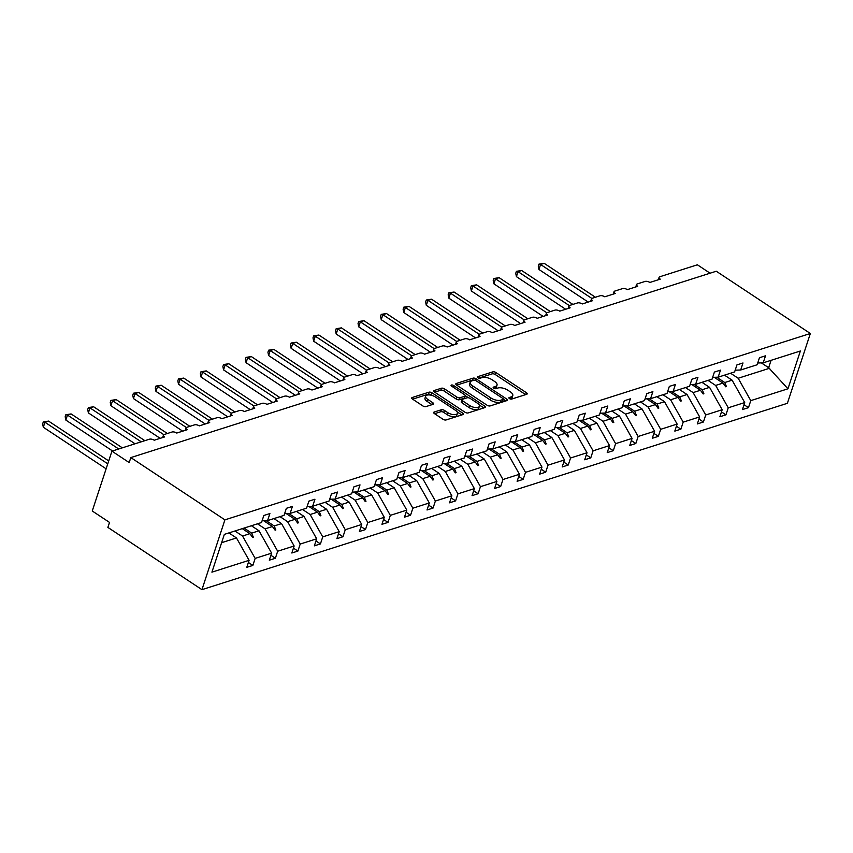 <?xml version="1.0" encoding="UTF-8"?>
<svg xmlns="http://www.w3.org/2000/svg" width="853" height="853" viewBox="0 0 853 853"><rect width="100%" height="100%" fill="white"/><g stroke="black" fill="none" stroke-linecap="round" stroke-linejoin="round"><path stroke-width="1.28" d="M509.454 398.618A1.61 0.714 18.2 0 0 511.629 399.087L526.696 394.289A2.303 1.024 18.2 0 0 527.186 393.883A2.303 1.024 18.2 0 0 526.418 392.711L495.913 372.526A2.303 1.024 18.2 0 0 492.81 371.865L477.744 376.653A1.61 0.714 18.2 0 0 477.403 376.941A1.61 0.714 18.2 0 0 477.936 377.751A1.61 0.714 18.2 0 0 480.122 378.22L482.062 377.602A7.368 3.273 18.2 0 1 492.021 379.745L494.569 381.43A7.368 3.273 18.2 0 1 497.022 385.172A7.368 3.273 18.2 0 1 495.454 386.462L493.503 387.081A1.61 0.714 18.2 0 0 493.162 387.369A1.61 0.714 18.2 0 0 493.695 388.19A1.61 0.714 18.2 0 0 495.87 388.659L497.821 388.03A7.368 3.273 18.2 0 1 507.78 390.173L510.318 391.858A7.368 3.273 18.2 0 1 512.781 395.6A7.368 3.273 18.2 0 1 511.203 396.89L509.262 397.509A1.61 0.714 18.2 0 0 508.91 397.797A1.61 0.714 18.2 0 0 509.454 398.618M434.166 412.031A2.303 1.024 18.2 0 0 433.665 412.436A2.303 1.024 18.2 0 0 434.444 413.609L442.995 419.271A2.303 1.024 18.2 0 0 446.108 419.943L462.838 414.611A2.303 1.024 18.2 0 0 463.328 414.217A2.303 1.024 18.2 0 0 462.561 413.044L432.055 392.86A2.303 1.024 18.2 0 0 428.952 392.188L412.223 397.509A2.303 1.024 18.2 0 0 411.732 397.914A2.303 1.024 18.2 0 0 412.5 399.087L422.832 405.921A2.303 1.024 18.2 0 0 425.946 406.593L433.1 404.322A2.303 1.024 18.2 0 0 433.591 403.917A2.303 1.024 18.2 0 0 432.823 402.744L427.705 399.353A6.152 2.74 18.2 0 1 425.647 396.219A6.152 2.74 18.2 0 1 429.39 394.939A6.152 2.74 18.2 0 1 435.286 396.933L455.363 410.229A6.152 2.74 18.2 0 1 457.421 413.353A6.152 2.74 18.2 0 1 453.679 414.643A6.152 2.74 18.2 0 1 447.782 412.639L444.434 410.421A2.303 1.024 18.2 0 0 441.321 409.76L434.166 412.031L433.825 413.055M810.35 333.491L224.904 519.85L201.948 589.658L787.394 403.298L810.35 333.491L716.275 271.233L130.829 457.592L129.187 462.571L111.935 451.152L149.478 439.199A3.519 1.567 -161.8 0 1 154.233 440.223L164.629 436.917A3.519 1.567 18.2 0 1 163.456 435.126A3.519 1.567 18.2 0 1 164.202 434.508L172.007 432.023A3.519 1.567 -161.8 0 1 176.763 433.047L187.159 429.741A3.519 1.567 18.2 0 1 185.986 427.95A3.519 1.567 18.2 0 1 186.732 427.342L194.537 424.858A3.519 1.567 -161.8 0 1 199.293 425.882L209.689 422.566A3.519 1.567 18.2 0 1 208.516 420.785A3.519 1.567 18.2 0 1 209.262 420.166L217.067 417.682A3.519 1.567 -161.8 0 1 221.812 418.706L232.219 415.4A3.519 1.567 18.2 0 1 231.046 413.609A3.519 1.567 18.2 0 1 231.792 412.991L239.586 410.517A3.519 1.567 -161.8 0 1 244.342 411.541L254.748 408.224A3.519 1.567 18.2 0 1 253.565 406.444A3.519 1.567 18.2 0 1 254.322 405.825L262.116 403.341A3.519 1.567 -161.8 0 1 266.872 404.365L277.268 401.059A3.519 1.567 18.2 0 1 276.095 399.268A3.519 1.567 18.2 0 1 276.852 398.65L284.646 396.176A3.519 1.567 -161.8 0 1 289.402 397.199L299.798 393.883A3.519 1.567 18.2 0 1 298.625 392.103A3.519 1.567 18.2 0 1 299.382 391.484L307.176 389A3.519 1.567 -161.8 0 1 311.931 390.024L322.327 386.718A3.519 1.567 18.2 0 1 321.154 384.927A3.519 1.567 18.2 0 1 321.901 384.308L329.706 381.824A3.519 1.567 -161.8 0 1 334.461 382.848L344.857 379.542A3.519 1.567 18.2 0 1 343.684 377.751A3.519 1.567 18.2 0 1 344.431 377.143L352.236 374.659A3.519 1.567 -161.8 0 1 356.991 375.683L367.387 372.377A3.519 1.567 18.2 0 1 366.214 370.586A3.519 1.567 18.2 0 1 366.961 369.967L374.755 367.483A3.519 1.567 -161.8 0 1 379.51 368.507L389.917 365.201A3.519 1.567 18.2 0 1 388.744 363.41A3.519 1.567 18.2 0 1 389.49 362.802L397.285 360.318A3.519 1.567 -161.8 0 1 402.04 361.341L412.436 358.025A3.519 1.567 18.2 0 1 411.263 356.245A3.519 1.567 18.2 0 1 412.02 355.626L419.815 353.142A3.519 1.567 -161.8 0 1 424.57 354.166L434.966 350.86A3.519 1.567 18.2 0 1 433.793 349.069A3.519 1.567 18.2 0 1 434.55 348.45L442.344 345.977A3.519 1.567 -161.8 0 1 447.1 347L457.496 343.684A3.519 1.567 18.2 0 1 456.323 341.904A3.519 1.567 18.2 0 1 457.08 341.285L464.874 338.801A3.519 1.567 -161.8 0 1 469.63 339.825L480.026 336.519A3.519 1.567 18.2 0 1 478.853 334.728A3.519 1.567 18.2 0 1 479.599 334.109L487.404 331.625A3.519 1.567 -161.8 0 1 492.16 332.659L502.556 329.343A3.519 1.567 18.2 0 1 501.383 327.552A3.519 1.567 18.2 0 1 502.129 326.944L509.934 324.46A3.519 1.567 -161.8 0 1 514.69 325.483L525.085 322.178A3.519 1.567 18.2 0 1 523.913 320.387A3.519 1.567 18.2 0 1 524.659 319.768L532.453 317.284A3.519 1.567 -161.8 0 1 537.209 318.308L547.615 315.002A3.519 1.567 18.2 0 1 546.432 313.211A3.519 1.567 18.2 0 1 547.189 312.603L554.983 310.119A3.519 1.567 -161.8 0 1 559.739 311.142L570.135 307.826A3.519 1.567 18.2 0 1 568.962 306.046A3.519 1.567 18.2 0 1 569.719 305.427L577.513 302.943A3.519 1.567 -161.8 0 1 582.268 303.967L592.664 300.661A3.519 1.567 18.2 0 1 591.492 298.87A3.519 1.567 18.2 0 1 592.249 298.251L600.043 295.778A3.519 1.567 -161.8 0 1 604.798 296.801L615.194 293.485A3.519 1.567 18.2 0 1 614.021 291.705A3.519 1.567 18.2 0 1 614.768 291.086L622.573 288.602A3.519 1.567 -161.8 0 1 627.328 289.625L637.724 286.32A3.519 1.567 18.2 0 1 636.551 284.529A3.519 1.567 18.2 0 1 637.298 283.91L645.103 281.437A3.519 1.567 -161.8 0 1 649.858 282.46L660.254 279.144A3.519 1.567 18.2 0 1 659.081 277.364A3.519 1.567 18.2 0 1 659.827 276.745L697.381 264.793L710.08 273.205M224.904 519.85L130.829 457.592M487.084 405.239A2.303 1.024 18.2 0 0 490.187 405.911L506.917 400.579A2.303 1.024 18.2 0 0 507.407 400.185A2.303 1.024 18.2 0 0 506.639 399.012L476.145 378.828A2.303 1.024 18.2 0 0 473.031 378.156L456.302 383.477A2.303 1.024 18.2 0 0 455.811 383.882A2.303 1.024 18.2 0 0 456.579 385.055L487.084 405.239M484.877 407.595L468.148 412.927A2.303 1.024 18.2 0 1 465.034 412.255L434.54 392.071A2.303 1.024 18.2 0 1 433.772 390.898A2.303 1.024 18.2 0 1 434.262 390.493L441.417 388.222A2.303 1.024 18.2 0 1 444.53 388.883L456.899 397.071A2.303 1.024 18.2 0 0 460.012 397.743L464.757 396.229A2.303 1.024 18.2 0 0 465.258 395.835A2.303 1.024 18.2 0 0 464.48 394.662L451.61 386.142A1.61 0.714 18.2 0 1 451.066 385.321A1.61 0.714 18.2 0 1 452.047 384.98A1.61 0.714 18.2 0 1 453.593 385.503L484.6 406.028A2.303 1.024 18.2 0 1 485.368 407.201A2.303 1.024 18.2 0 1 484.877 407.595M221.609 542.689L236.484 537.955L249.097 560.325L211.917 572.16L224.35 534.362L261.519 522.526L263.833 515.5L269.9 513.559L267.586 520.597L262.095 520.778M248.383 562.468L252.851 565.422L255.154 558.395L271.617 553.149L259.013 530.779L251.4 525.747M234.938 530.982L242.551 536.025L255.154 558.395M267.586 520.597L284.049 515.351L286.363 508.324L292.43 506.394L290.116 513.421L284.625 513.602M270.913 555.303L275.37 558.257L277.683 551.219L294.146 545.984L281.543 523.614L273.93 518.571M257.467 523.817L265.08 528.849L277.683 551.219M290.116 513.421L306.579 508.185L308.893 501.148L314.949 499.218L312.646 506.255L307.155 506.437M293.443 548.127L297.9 551.081L300.213 544.054L316.676 538.808L304.063 516.438L296.46 511.405M279.997 516.641L287.6 521.684L300.213 544.054M312.646 506.255L329.109 501.01L331.412 493.983L337.479 492.053L335.165 499.08L329.684 499.261M315.973 540.962L320.429 543.915L322.743 536.878L339.206 531.643L326.592 509.262L318.99 504.23M302.527 509.476L310.129 514.508L322.743 536.878M335.165 499.08L351.628 493.844L353.942 486.807L360.009 484.877L357.695 491.914L352.204 492.096M338.502 533.786L342.959 536.74L345.273 529.713L361.736 524.467L349.122 502.097L341.52 497.064M325.057 502.3L332.659 507.332L345.273 529.713M357.695 491.914L374.158 486.668L376.472 479.642L382.539 477.712L380.225 484.739L374.734 484.92M361.032 526.621L365.489 529.564L367.803 522.537L384.266 517.302L371.652 494.921L364.039 489.889M347.576 495.135L355.189 500.167L367.803 522.537M380.225 484.739L396.688 479.503L399.001 472.466L405.068 470.536L402.755 477.563L397.263 477.744M383.551 519.445L388.019 522.399L390.322 515.361L406.796 510.126L394.182 487.756L386.569 482.723M370.106 487.959L377.719 492.991L390.322 515.361M402.755 477.563L419.218 472.327L421.531 465.301L427.598 463.36L425.284 470.398L419.793 470.579M406.081 512.269L410.549 515.223L412.852 508.196L429.315 502.95L416.712 480.58L409.099 475.547M392.636 480.793L400.249 485.826L412.852 508.196M425.284 470.398L441.747 465.152L444.061 458.125L450.128 456.195L447.814 463.222L442.323 463.403M428.611 505.104L433.068 508.057L435.382 501.02L451.845 495.785L439.231 473.415L431.629 468.372M415.166 473.618L422.768 478.65L435.382 501.02M447.814 463.222L464.277 457.986L466.591 450.949L472.647 449.019L470.344 456.056L464.853 456.238M451.141 497.928L455.598 500.882L457.912 493.855L474.375 488.609L461.761 466.239L454.159 461.206M437.696 466.442L445.298 471.485L457.912 493.855M470.344 456.056L486.807 450.81L489.11 443.784L495.177 441.854L492.863 448.881L487.383 449.062M473.671 490.763L478.128 493.716L480.442 486.679L496.904 481.444L484.291 459.074L476.688 454.031M460.225 459.277L467.828 464.309L480.442 486.679M492.863 448.881L509.326 443.645L511.64 436.608L517.707 434.678L515.393 441.715L509.902 441.897M496.201 483.587L500.658 486.541L502.971 479.514L519.434 474.268L506.821 451.898L499.218 446.865M482.755 452.101L490.358 457.133L502.971 479.514M515.393 441.715L531.856 436.469L534.17 429.443L540.237 427.513L537.923 434.54L532.432 434.721M518.731 476.422L523.188 479.365L525.501 472.338L541.964 467.103L529.35 444.722L521.737 439.69M505.275 444.935L512.888 449.968L525.501 472.338M537.923 434.54L554.386 429.304L556.7 422.267L562.767 420.337L560.453 427.374L554.962 427.556M541.25 469.246L545.717 472.199L548.021 465.173L564.483 459.927L551.88 437.557L544.267 432.524M527.804 437.76L535.417 442.792L548.021 465.173M560.453 427.374L576.916 422.128L579.23 415.102L585.297 413.172L582.983 420.198L577.492 420.38M563.78 462.081L568.247 465.024L570.55 457.997L587.013 452.751L574.41 430.381L566.797 425.348M550.334 430.594L557.947 435.627L570.55 457.997M582.983 420.198L599.446 414.953L601.76 407.926L607.826 405.996L605.513 413.023L600.022 413.204M586.31 454.905L590.766 457.858L593.08 450.821L609.543 445.586L596.929 423.216L589.327 418.183M572.864 423.419L580.466 428.451L593.08 450.821M605.513 413.023L621.976 407.787L624.289 400.761L630.346 398.82L628.043 405.857L622.551 406.039M608.839 447.729L613.296 450.683L615.61 443.656L632.073 438.41L619.459 416.04L611.857 411.007M595.394 416.243L602.996 421.286L615.61 443.656M628.043 405.857L644.505 400.611L646.809 393.585L652.876 391.655L650.562 398.682L645.081 398.863M631.369 440.564L635.826 443.517L638.14 436.48L654.603 431.245L641.989 408.875L634.387 403.832M617.924 409.077L625.526 414.11L638.14 436.48M650.562 398.682L667.025 393.446L669.338 386.409L675.405 384.479L673.092 391.516L667.6 391.698M653.899 433.388L658.356 436.341L660.67 429.315L677.133 424.069L664.519 401.699L656.917 396.666M640.454 401.902L648.056 406.945L660.67 429.315M673.092 391.516L689.555 386.27L691.868 379.244L697.935 377.314L695.621 384.34L690.13 384.522M676.418 426.223L680.886 429.176L683.2 422.139L699.663 416.904L687.049 394.523L679.436 389.49M662.973 394.736L670.586 399.769L683.2 422.139M695.621 384.34L712.084 379.105L714.398 372.068L720.465 370.138L718.151 377.175L712.66 377.357M698.948 419.047L703.416 422L705.719 414.974L722.182 409.728L709.579 387.358L701.966 382.325M685.503 387.561L693.116 392.593L705.719 414.974M718.151 377.175L734.614 371.929L736.928 364.903L742.995 362.973L740.681 369.999L735.19 370.181M721.478 411.882L725.935 414.825L728.249 407.798L744.712 402.563L742.398 409.589L748.465 407.659L750.779 400.622L787.948 388.797L768.649 367.707L771.069 360.329M708.033 380.395L715.646 385.428L728.249 407.798M740.681 369.999L757.144 364.764L759.458 357.727L765.514 355.797L763.211 362.824L757.72 363.005M744.008 404.706L748.465 407.659M730.563 373.219L738.165 378.252L750.779 400.622M111.935 451.152L92.252 510.99L109.515 522.409L107.873 527.399L201.948 589.658M236.484 537.955L228.871 532.922M252.851 565.422L246.784 567.352L249.097 560.325M275.37 558.257L269.313 560.186L271.617 553.149M297.9 551.081L291.833 553.011L294.146 545.984M320.429 543.915L314.362 545.845L316.676 538.808M342.959 536.74L336.892 538.669L339.206 531.643M365.489 529.564L359.422 531.504L361.736 524.467M388.019 522.399L381.952 524.328L384.266 517.302M410.549 515.223L404.482 517.153L406.796 510.126M433.068 508.057L427.012 509.987L429.315 502.95M455.598 500.882L449.531 502.812L451.845 495.785M478.128 493.716L472.061 495.646L474.375 488.609M500.658 486.541L494.591 488.47L496.904 481.444M523.188 479.365L517.121 481.305L519.434 474.268M545.717 472.199L539.65 474.129L541.964 467.103M568.247 465.024L562.18 466.954L564.483 459.927M590.766 457.858L584.71 459.788L587.013 452.751M613.296 450.683L607.229 452.612L609.543 445.586M635.826 443.517L629.759 445.447L632.073 438.41M658.356 436.341L652.289 438.271L654.603 431.245M680.886 429.176L674.819 431.106L677.133 424.069M703.416 422L697.349 423.93L699.663 416.904M725.935 414.825L719.879 416.765L722.182 409.728M763.211 362.824L800.381 350.999L787.948 388.797M244.054 528.082L251.667 533.114L259.013 530.779M242.551 536.025L249.897 533.679L252.605 537.39L253.32 537.155L251.667 533.114M242.284 528.647L249.897 533.679M266.179 520.639L274.197 525.949L281.543 523.614M265.08 528.849L272.416 526.514L275.124 530.214L275.85 529.99L274.197 525.949M263.673 520.725L272.416 526.514M288.709 513.474L296.727 518.773L304.063 516.438M287.6 521.684L294.946 519.338L297.654 523.049L298.379 522.814L296.727 518.773M286.203 513.549L294.946 519.338M311.228 506.298L319.246 511.608L326.592 509.262M310.129 514.508L317.476 512.173L320.184 515.873L320.909 515.649L319.246 511.608M308.733 506.383L317.476 512.173M333.758 499.133L341.776 504.432L349.122 502.097M332.659 507.332L340.006 504.997L342.714 508.708L343.439 508.473L341.776 504.432M331.263 499.208L340.006 504.997M356.287 491.957L364.306 497.267L371.652 494.921M355.189 500.167L362.536 497.832L365.244 501.532L365.969 501.308L364.306 497.267M353.792 492.042L362.536 497.832M378.817 484.781L386.835 490.091L394.182 487.756M377.719 492.991L385.066 490.656L387.774 494.367L388.488 494.132L386.835 490.091M376.312 484.867L385.066 490.656M401.347 477.616L409.365 482.915L416.712 480.58M400.249 485.826L407.585 483.48L410.304 487.191L411.018 486.956L409.365 482.915M398.841 477.701L407.585 483.48M423.877 470.44L431.895 475.75L439.231 473.415M422.768 478.65L430.115 476.315L432.823 480.015L433.548 479.791L431.895 475.75M421.371 470.525L430.115 476.315M446.407 463.275L454.414 468.574L461.761 466.239M445.298 471.485L452.644 469.139L455.353 472.85L456.078 472.615L454.414 468.574M443.901 463.35L452.644 469.139M468.926 456.099L476.944 461.409L484.291 459.074M467.828 464.309L475.174 461.974L477.883 465.674L478.608 465.45L476.944 461.409M466.431 456.184L475.174 461.974M491.456 448.934L499.474 454.233L506.821 451.898M490.358 457.133L497.704 454.798L500.412 458.509L501.137 458.274L499.474 454.233M488.961 449.009L497.704 454.798M513.986 441.758L522.004 447.068L529.35 444.722M512.888 449.968L520.234 447.633L522.942 451.333L523.667 451.109L522.004 447.068M511.491 441.843L520.234 447.633M536.516 434.582L544.534 439.892L551.88 437.557M535.417 442.792L542.764 440.457L545.472 444.168L546.187 443.933L544.534 439.892M534.01 434.667L542.764 440.457M559.046 427.417L567.064 432.727L574.41 430.381M557.947 435.627L565.283 433.281L568.002 436.992L568.716 436.768L567.064 432.727M556.54 427.502L565.283 433.281M581.575 420.241L589.594 425.551L596.929 423.216M580.466 428.451L587.813 426.116L590.521 429.827L591.246 429.592L589.594 425.551M579.07 420.326L587.813 426.116M604.105 413.076L612.113 418.375L619.459 416.04M602.996 421.286L610.343 418.94L613.051 422.651L613.776 422.416L612.113 418.375M601.6 413.161L610.343 418.94M626.624 405.9L634.643 411.21L641.989 408.875M625.526 414.11L632.873 411.775L635.581 415.475L636.306 415.251L634.643 411.21M624.129 405.985L632.873 411.775M649.154 398.735L657.173 404.034L664.519 401.699M648.056 406.945L655.403 404.599L658.111 408.31L658.836 408.075L657.173 404.034M646.659 398.809L655.403 404.599M671.684 391.559L679.702 396.869L687.049 394.523M670.586 399.769L677.932 397.434L680.641 401.134L681.366 400.91L679.702 396.869M669.189 391.644L677.932 397.434M694.214 384.394L702.232 389.693L709.579 387.358M693.116 392.593L700.462 390.258L703.171 393.969L703.885 393.734L702.232 389.693M691.708 384.468L700.462 390.258M716.744 377.218L724.762 382.528L732.109 380.182L724.496 375.149M715.646 385.428L722.981 383.093L725.7 386.793L726.415 386.569L724.762 382.528M714.238 377.303L722.981 383.093M732.109 380.182L744.712 402.563M738.165 378.252L769.801 368.187M761.366 362.888L768.649 367.707M724.698 385.428L726.415 386.569M702.168 392.593L703.885 393.734M679.638 399.769L681.366 400.91M657.109 406.934L658.836 408.075M634.579 414.11L636.306 415.251M612.049 421.275L613.776 422.416M589.519 428.451L591.246 429.592M567 435.627L568.716 436.768M544.47 442.792L546.187 443.933M521.94 449.968L523.667 451.109M499.41 457.133L501.137 458.274M476.88 464.309L478.608 465.45M454.35 471.474L456.078 472.615M431.821 478.65L433.548 479.791M409.301 485.815L411.018 486.956M386.772 492.991L388.488 494.132M364.242 500.167L365.969 501.308M341.712 507.332L343.439 508.473M319.182 514.508L320.909 515.649M296.652 521.673L298.379 522.814M274.122 528.849L275.85 529.99M251.603 536.015L253.32 537.155M510.243 398.98L510.552 398.884A7.368 3.273 18.2 0 0 512.12 397.594L512.781 395.6M497.022 385.172L496.371 387.166A7.368 3.273 18.2 0 1 494.793 388.456L494.484 388.552M525.629 394.63L495.262 374.52A2.303 1.024 18.2 0 0 492.149 373.859L478.725 378.124M473.991 380.182A2.303 1.024 18.2 0 0 472.381 380.15L456.707 385.14M505.861 400.921L503.323 399.247M502.982 399.513A1.61 0.714 18.2 0 0 503.334 399.225A1.61 0.714 18.2 0 0 502.79 398.404L476.027 380.694A1.61 0.714 18.2 0 0 473.841 380.225L471.794 380.875A7.368 3.273 18.2 0 0 470.216 382.165A7.368 3.273 18.2 0 0 472.679 385.908L490.976 398.02A7.368 3.273 18.2 0 0 500.935 400.164L502.982 399.513L502.332 401.507A1.61 0.714 18.2 0 0 502.673 401.219L503.334 399.225M470.216 382.165L469.555 384.159A7.368 3.273 18.2 0 0 472.018 387.902L472.679 385.908M502.332 401.507L500.274 402.158A7.368 3.273 18.2 0 1 490.315 400.014L472.018 387.902M434.667 392.156L440.766 390.216L441.417 388.222M465.258 395.835L464.597 397.829A2.303 1.024 18.2 0 1 464.107 398.223L459.362 399.737A2.303 1.024 18.2 0 1 456.248 399.065L443.88 390.887A2.303 1.024 18.2 0 0 440.766 390.216M465.28 395.664L468.468 397.775M479.066 404.791L483.811 407.937M469.736 405.57A6.152 2.74 18.2 0 0 475.633 407.563A6.152 2.74 18.2 0 0 479.375 406.284A6.152 2.74 18.2 0 0 477.317 403.149L470.248 398.468A2.303 1.024 18.2 0 0 467.135 397.807L462.39 399.311A2.303 1.024 18.2 0 0 461.889 399.716A2.303 1.024 18.2 0 0 462.667 400.889L469.736 405.57L469.075 407.563A6.152 2.74 18.2 0 0 474.982 409.568A6.152 2.74 18.2 0 0 478.714 408.278L479.375 406.284M461.889 399.716L461.238 401.71A2.303 1.024 18.2 0 0 462.006 402.883L462.667 400.889M469.075 407.563L462.006 402.883M457.421 413.353L456.76 415.347A6.152 2.74 18.2 0 1 453.018 416.637A6.152 2.74 18.2 0 1 447.121 414.633L443.773 412.425A2.303 1.024 18.2 0 0 440.66 411.754L434.572 413.694M425.647 396.219L424.986 398.212A6.152 2.74 18.2 0 0 427.044 401.347L427.705 399.353M432.044 404.653L427.044 401.347M432.556 395.611L431.405 394.854A2.303 1.024 18.2 0 0 428.291 394.182L412.628 399.172M461.772 414.953L457.101 411.86M538.925 264.153L540.578 264.483L538.936 269.473L538.275 266.147L538.925 264.153L544.193 263.342L540.578 264.483L591.865 298.433M538.936 269.473L588.207 302.079M544.193 263.342L595.426 297.249M516.396 271.329L518.048 271.659L516.417 276.649L515.745 273.323L516.396 271.329L521.663 270.508L518.048 271.659L569.335 305.598M516.417 276.649L565.678 309.255M521.663 270.508L572.896 304.414M493.876 278.494L495.518 278.824L493.887 283.814L493.215 280.488L493.876 278.494L499.133 277.683L495.518 278.824L546.805 312.774M493.887 283.814L543.148 316.42M499.133 277.683L550.366 311.59M471.346 285.67L472.999 286L471.357 290.99L470.685 287.664L471.346 285.67L476.603 284.849L472.999 286L524.275 319.939M471.357 290.99L520.618 323.596M476.603 284.849L527.836 318.755M448.817 292.835L450.469 293.176L448.827 298.155L448.156 294.829L448.817 292.835L454.073 292.025L450.469 293.176L501.745 327.115M448.827 298.155L498.088 330.761M454.073 292.025L505.307 325.931M426.287 300.011L427.939 300.341L426.297 305.331L425.636 302.005L426.287 300.011L431.554 299.19L427.939 300.341L479.226 334.28M426.297 305.331L475.569 337.937M431.554 299.19L482.777 333.096M403.757 307.187L405.41 307.517L403.768 312.497L403.106 309.17L403.757 307.187L409.024 306.366L405.41 307.517L456.696 341.456M403.768 312.497L453.039 345.102M409.024 306.366L460.247 340.272M381.227 314.352L382.88 314.682L381.238 319.672L380.577 316.346L381.227 314.352L386.494 313.541L382.88 314.682L434.166 348.632M381.238 319.672L430.509 352.278M386.494 313.541L437.728 347.448M358.697 321.528L360.35 321.858L358.718 326.848L358.047 323.511L358.697 321.528L363.964 320.707L360.35 321.858L411.636 355.797M358.718 326.848L407.979 359.454M363.964 320.707L415.198 354.613M336.178 328.693L337.82 329.023L336.189 334.013L335.517 330.687L336.178 328.693L341.435 327.883L337.82 329.023L389.107 362.973M336.189 334.013L385.449 366.619M341.435 327.883L392.668 361.789M313.648 335.869L315.301 336.199L313.659 341.189L312.987 337.863L313.648 335.869L318.905 335.048L315.301 336.199L366.577 370.138M313.659 341.189L362.92 373.795M318.905 335.048L370.138 368.954M291.118 343.034L292.771 343.375L291.129 348.355L290.457 345.028L291.118 343.034L296.375 342.224L292.771 343.375L344.058 377.314M291.129 348.355L340.39 380.96M296.375 342.224L347.608 376.13M268.588 350.21L270.241 350.54L268.599 355.53L267.938 352.204L268.588 350.21L273.856 349.389L270.241 350.54L321.528 384.479M268.599 355.53L317.87 388.136M273.856 349.389L325.078 383.296M246.059 357.375L247.711 357.716L246.069 362.696L245.408 359.369L246.059 357.375L251.326 356.565L247.711 357.716L298.998 391.655M246.069 362.696L295.341 395.302M251.326 356.565L302.548 390.471M223.529 364.551L225.181 364.881L223.539 369.871L222.878 366.545L223.529 364.551L228.796 363.73L225.181 364.881L276.468 398.831M223.539 369.871L272.811 402.477M228.796 363.73L280.029 397.647M200.999 371.727L202.651 372.057L201.02 377.037L200.348 373.71L200.999 371.727L206.266 370.906L202.651 372.057L253.938 405.996M201.02 377.037L250.281 409.653M206.266 370.906L257.499 404.812M178.48 378.892L180.132 379.222L178.49 384.213L177.819 380.886L178.48 378.892L183.736 378.082L180.132 379.222L231.408 413.172M178.49 384.213L227.751 416.818M183.736 378.082L234.97 411.988M155.95 386.068L157.602 386.398L155.96 391.388L155.289 388.062L155.95 386.068L161.206 385.247L157.602 386.398L208.878 420.337M155.96 391.388L205.221 423.994M161.206 385.247L212.44 419.154M133.42 393.233L135.073 393.564L133.431 398.554L132.759 395.227L133.42 393.233L138.676 392.423L135.073 393.564L186.359 427.513M133.431 398.554L182.691 431.16M138.676 392.423L189.91 426.329M110.89 400.409L112.543 400.739L110.901 405.729L110.24 402.403L110.89 400.409L116.157 399.588L112.543 400.739L163.829 434.678M110.901 405.729L160.172 438.335M116.157 399.588L167.38 433.495M88.36 407.574L90.013 407.915L88.371 412.895L87.71 409.568L88.36 407.574L93.627 406.764L90.013 407.915L141.246 441.822M88.371 412.895L135.051 443.795M93.627 406.764L144.861 440.67M65.83 414.75L67.483 415.08L65.841 420.071L65.18 416.744L65.83 414.75L71.098 413.929L67.483 415.08L118.716 448.987M65.841 420.071L112.521 450.96M71.098 413.929L122.331 447.836M43.3 421.926L44.953 422.256L43.322 427.236L42.65 423.909L43.3 421.926L48.568 421.105L44.953 422.256L107.766 463.819M43.322 427.236L106.124 468.809M48.568 421.105L108.715 460.919M510.552 398.884L511.203 396.89M493.269 387.795L493.503 387.081M494.793 388.456L495.454 386.462M477.509 377.367L477.744 376.653M492.149 373.859L492.81 371.865M495.262 374.52L495.913 372.526M525.8 394.566L526.418 392.711M509.028 398.223L509.262 397.509M455.971 384.5L456.302 383.477M472.381 380.15L473.031 378.156M475.601 380.459L476.145 378.828M506.032 400.867L506.639 399.012M490.315 400.014L490.976 398.02M500.274 402.158L500.935 400.164M433.932 391.516L434.262 390.493M443.88 390.887L444.53 388.883M456.248 399.065L456.899 397.071M459.362 399.737L460.012 397.743M464.107 398.223L464.757 396.229M453.071 387.102L453.593 385.503M483.992 407.883L484.6 406.028M440.66 411.754L441.321 409.76M443.773 412.425L444.434 410.421M447.121 414.633L447.782 412.639M432.215 404.599L432.823 402.744M411.882 398.532L412.223 397.509M428.291 394.182L428.952 392.188M431.405 394.854L432.055 392.86M461.942 414.899L462.561 413.044M658.281 279.773L659.081 277.364M635.752 286.939L636.551 284.529M613.232 294.114L614.021 291.705M590.702 301.29L591.492 298.87M568.173 308.455L568.962 306.046M545.643 315.631L546.432 313.211M523.113 322.797L523.913 320.387M500.583 329.972L501.383 327.552M478.053 337.138L478.853 334.728M455.534 344.313L456.323 341.904M433.004 351.489L433.793 349.069M410.474 358.655L411.263 356.245M387.944 365.83L388.744 363.41M365.415 372.996L366.214 370.586M342.885 380.171L343.684 377.751M320.365 387.337L321.154 384.927M297.836 394.512L298.625 392.103M275.306 401.688L276.095 399.268M252.776 408.854L253.565 406.444M230.246 416.029L231.046 413.609M207.716 423.195L208.516 420.785M185.186 430.37L185.986 427.95M162.667 437.536L163.456 435.126"/></g></svg>
